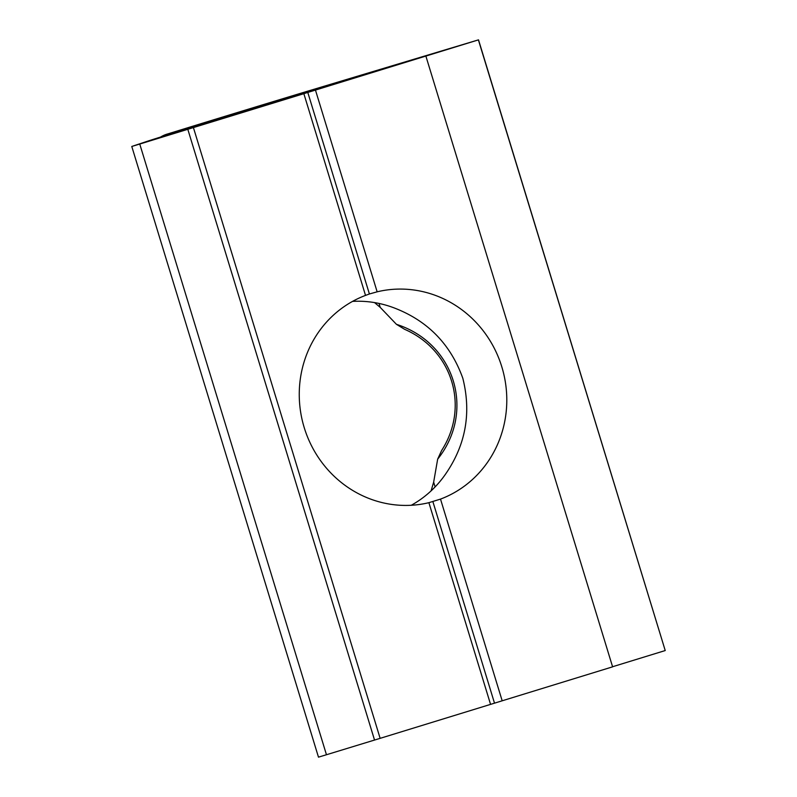 <?xml version="1.0" encoding="UTF-8"?>
<svg xmlns="http://www.w3.org/2000/svg" width="797" height="797" viewBox="0 0 797 797"><rect width="100%" height="100%" fill="white"/><g stroke="black" fill="none" stroke-linecap="round" stroke-linejoin="round"><path stroke-width="1.2" d="M161.532 136.755A31.93 30.406 -106.1 0 1 168.057 133.826L193.233 126.065A130.917 0.687 163 0 1 315.642 88.786L478.519 39.85L307.791 92.442L369.4 293.973L377.15 291.822L315.473 90.111M425.897 56.149L612.604 666.84L502.18 700.802L440.512 499.101L428.896 502.678L490.563 704.379L380.139 738.341L326.461 754.739L139.754 144.048L131.774 146.459L147.435 141.248A95.789 0.498 163 0 1 208.864 122.08L326.043 86.036A95.789 0.498 163 0 1 415.606 58.769L313.59 89.423A127.719 0.667 -17 0 0 194.169 125.787L168.057 133.826M139.754 144.048L303.856 93.687L365.524 295.398A108.561 103.361 73.9 0 0 304.225 427.63A108.561 103.361 73.9 0 0 428.896 502.678M365.524 295.398L369.4 293.973M131.774 146.459L318.481 757.15L326.461 754.739M404.567 329.291C452.517 350.142 469.822 406.759 441.628 450.494L437.663 459.152C475.779 411.401 454.878 343.049 396.438 324.319L404.567 329.291M303.856 93.687L307.791 92.442M478.389 39.9L665.226 650.541L478.519 39.85M665.096 650.591L612.574 666.74M502.18 700.802L490.563 704.379M396.438 324.319L380.229 307.393L374.55 302.591M431.067 490.892L433.658 482.155L437.663 459.152M411.272 505.268A108.561 103.361 -106.1 0 0 444.955 474.972C465.637 445.483 471.595 413.235 462.808 378.226C450.514 344.085 427.521 320.613 393.838 307.791A108.561 103.361 -106.1 0 0 352.553 301.386M380.139 738.341L193.432 127.65M440.512 499.101A108.561 103.361 73.9 0 0 501.821 366.859A108.561 103.361 73.9 0 0 377.15 291.822M167.121 134.095A31.93 30.406 73.9 0 0 160.516 137.074M432.881 501.602L494.499 703.133M374.51 739.965L187.803 129.273M194.398 126.534L194.169 125.787M379.023 303.448L380.229 307.393M435.112 486.907L433.658 482.155"/></g></svg>
